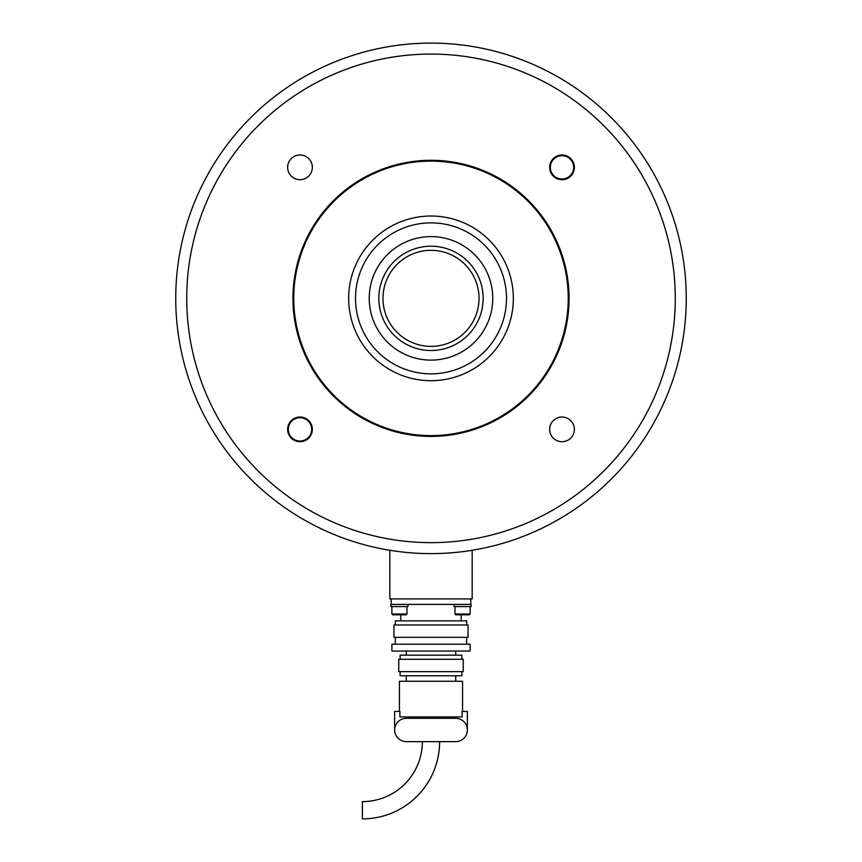 <?xml version="1.0" encoding="UTF-8"?>
<svg xmlns="http://www.w3.org/2000/svg" width="862" height="862" viewBox="0 0 862 862"><rect width="100%" height="100%" fill="white"/><g stroke="black" fill="none" stroke-linecap="round" stroke-linejoin="round"><path stroke-width="1.29" d="M175.74 298.36L175.74 297.282M175.773 294.427L175.794 292.875M562.002 154.998A12.348 12.348 0 0 0 549.654 167.357A12.348 12.348 0 0 0 562.002 179.705A12.348 12.348 0 0 0 574.361 167.357A12.348 12.348 0 0 0 562.002 154.998M299.998 154.998A12.348 12.348 0 0 0 287.639 167.357A12.348 12.348 0 0 0 299.998 179.705A12.348 12.348 0 0 0 312.346 167.357A12.348 12.348 0 0 0 299.998 154.998M431 43.1A255.26 255.26 0 0 1 686.26 298.36A255.26 255.26 0 0 1 431 553.619A255.26 255.26 0 0 1 175.74 298.36A255.26 255.26 0 0 1 431 43.1M574.361 167.357A12.348 12.348 0 0 0 562.002 154.998A12.348 12.348 0 0 0 549.654 167.357A12.348 12.348 0 0 0 562.002 179.705A12.348 12.348 0 0 0 574.361 167.357M312.346 167.357A12.348 12.348 0 0 0 299.998 154.998A12.348 12.348 0 0 0 287.639 167.357A12.348 12.348 0 0 0 299.998 179.705A12.348 12.348 0 0 0 312.346 167.357M312.346 429.362A12.348 12.348 0 0 0 299.998 417.014A12.348 12.348 0 0 0 287.639 429.362A12.348 12.348 0 0 0 299.998 441.721A12.348 12.348 0 0 0 312.346 429.362M574.361 429.362A12.348 12.348 0 0 0 562.002 417.014A12.348 12.348 0 0 0 549.654 429.362A12.348 12.348 0 0 0 562.002 441.721A12.348 12.348 0 0 0 574.361 429.362M675.28 298.36A244.28 244.28 0 0 1 431 542.64A244.28 244.28 0 0 1 186.72 298.36A244.28 244.28 0 0 1 431 54.08A244.28 244.28 0 0 1 675.28 298.36M568.241 298.36A137.241 137.241 0 0 1 431 435.601A137.241 137.241 0 0 1 293.759 298.36A137.241 137.241 0 0 1 431 161.119A137.241 137.241 0 0 1 568.241 298.36M348.657 298.36A82.343 82.343 0 0 1 431 216.017A82.343 82.343 0 0 1 513.343 298.36A82.343 82.343 0 0 1 431 380.702A82.343 82.343 0 0 1 348.657 298.36M288.328 429.362A11.669 11.669 0 0 1 299.998 417.704A11.669 11.669 0 0 1 311.656 429.362A11.669 11.669 0 0 1 299.998 441.032A11.669 11.669 0 0 1 288.328 429.362M550.344 167.357A11.669 11.669 0 0 1 562.002 155.688A11.669 11.669 0 0 1 573.672 167.357A11.669 11.669 0 0 1 562.002 179.016A11.669 11.669 0 0 1 550.344 167.357M471.018 604.402L454.058 604.402L454.058 606.589L471.072 606.589L471.018 604.402M455.017 606.589L455.017 614.003L470.113 614.003L469.294 614.832L456.558 614.832M464.758 614.832L466.547 614.832M461.192 620.866L461.192 614.832M400.808 620.866L400.808 614.832M466.687 624.982L466.687 620.866L395.313 620.866L395.313 624.982M393.945 637.33L468.055 637.33L468.055 624.982L393.945 624.982L393.945 637.33M466.687 644.194L466.687 637.33M395.313 644.194L395.313 637.33M391.887 651.058L470.113 651.058L470.113 644.194L391.887 644.194L391.887 651.058M455.707 655.174L455.707 651.058M406.293 655.174L406.293 651.058M461.881 659.29L461.881 655.174L400.119 655.174L400.119 659.29M398.75 671.649L463.25 671.649L463.25 659.29L398.75 659.29L398.75 671.649M400.119 671.649L400.119 675.765L461.881 675.765L461.881 671.649M455.707 681.249L455.707 675.765M406.293 681.249L406.293 675.765M462.56 711.441L462.56 681.249L399.44 681.249L399.44 711.441M394.634 729.974A11.669 11.669 0 0 1 406.293 718.305L455.707 718.305A11.669 11.669 0 0 1 467.366 729.974A11.669 11.669 0 0 1 455.707 741.632L406.293 741.632A11.669 11.669 0 0 1 394.634 729.974L394.634 711.441L399.914 711.441L399.914 716.936L462.086 716.936L462.086 711.441L467.366 711.441L467.366 729.974M422.358 741.632A59.974 59.974 0 0 1 362.385 801.606L362.385 818.9A77.268 77.268 0 0 0 439.642 741.632M391.197 598.907L391.197 604.402L470.803 604.402L470.803 598.907M362.385 803.265L362.385 801.606M377.61 329.392A61.752 61.752 0 0 1 399.968 244.97A61.752 61.752 0 0 1 484.39 267.328A61.752 61.752 0 0 1 462.032 351.75A61.752 61.752 0 0 1 377.61 329.392M496.264 260.432A75.479 75.479 0 0 1 468.928 363.624A75.479 75.479 0 0 1 365.736 336.288A75.479 75.479 0 0 1 393.072 233.106A75.479 75.479 0 0 1 496.264 260.432M407.888 604.402L390.928 604.402L390.928 606.589L407.941 606.589L407.941 604.402M405.442 614.832L393.428 614.832M389.829 550.279L389.829 598.907L472.171 598.907L472.171 550.279M476.438 313.919A48.035 48.035 0 0 0 446.559 252.922A48.035 48.035 0 0 0 385.562 282.801A48.035 48.035 0 0 0 415.441 343.798A48.035 48.035 0 0 0 476.438 313.919A48.035 48.035 0 0 1 415.441 343.798A48.035 48.035 0 0 1 385.562 282.801M292.94 298.36A138.06 138.06 0 0 1 431 160.3A138.06 138.06 0 0 1 569.06 298.36A138.06 138.06 0 0 1 431 436.42A138.06 138.06 0 0 1 292.94 298.36M391.887 606.589L391.887 614.003L406.983 614.003L406.164 614.832M414.105 347.698A52.151 52.151 0 0 0 480.339 315.255A52.151 52.151 0 0 0 447.895 249.021A52.151 52.151 0 0 0 381.661 281.465A52.151 52.151 0 0 0 414.105 347.698A52.151 52.151 0 0 1 381.661 281.465A52.151 52.151 0 0 1 447.895 249.021M470.113 606.589L470.113 614.003M455.017 614.003L455.836 614.832M406.983 606.589L406.983 614.003M391.887 614.003L392.706 614.832L391.887 614.003"/></g></svg>
